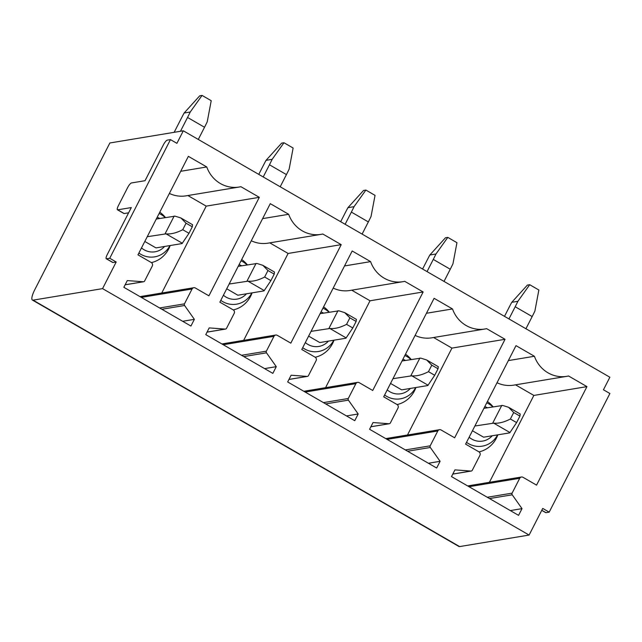 <?xml version="1.0" encoding="UTF-8"?>
<svg xmlns="http://www.w3.org/2000/svg" width="642" height="642" viewBox="0 0 642 642"><rect width="100%" height="100%" fill="white"/><g stroke="black" fill="none" stroke-linecap="round" stroke-linejoin="round"><path stroke-width="0.96" d="M159.778 212.197A27.943 26.515 -99.4 0 1 165.443 217.51M170.178 245.541L170.162 245.589A27.943 26.515 -99.4 0 1 159.882 258.919A27.943 26.515 -99.4 0 1 151.392 262.602M187.873 195.537L206.21 206.13L161.736 293.025M169.376 193.443A30.76 29.187 80.6 0 0 186.076 195.834L239.177 187.031A30.76 29.187 80.6 0 0 240.902 186.694L259.312 197.327L206.21 206.13M259.312 197.327L208.907 295.826L195.361 288.001A2.568 2.432 80.6 0 0 193.796 287.712L140.694 296.516A2.568 2.432 80.6 0 0 140.117 296.692M183.323 130.799L109.862 142.981L34.82 289.614A12.816 3.194 120 0 0 32.405 300.055L458.942 546.486A12.816 3.194 120 0 0 459.632 546.583L529.104 535.059L102.559 288.627L116.194 261.992L109.742 258.261L170.459 139.611L176.911 143.335L183.323 130.799L609.868 377.231L603.448 389.774L609.9 393.498L549.183 512.147L542.731 508.424L529.104 535.059M193.796 287.712A2.568 2.432 80.6 0 0 192.062 288.996L184.463 303.851A1.541 1.461 80.6 0 0 184.583 305.496L194.365 319.339L182.665 321.281M194.365 319.339L190.931 326.056L123.85 287.295L127.293 280.586L143.27 281.766A1.541 1.461 80.6 0 0 144.635 280.979L152.29 266.021A2.568 2.432 80.6 0 0 151.287 262.538L137.958 254.842L188.363 156.335L206.772 166.968L180.707 171.294M206.772 166.968A30.76 29.187 80.6 0 0 239.177 187.031M277.272 335.325A2.568 2.432 80.6 0 0 273.974 336.328L266.374 351.174A1.541 1.461 80.6 0 0 266.494 352.819L276.277 366.662L272.842 373.379L205.761 334.626L209.204 327.91L225.182 329.089A1.541 1.461 80.6 0 0 226.546 328.303L234.202 313.344A2.568 2.432 80.6 0 0 233.198 309.861L219.869 302.165L270.274 203.658L288.683 214.3A30.76 29.187 80.6 0 0 321.088 234.354A30.76 29.187 80.6 0 0 322.814 234.017L341.223 244.65L290.818 343.149L277.272 335.325M359.183 382.656A2.568 2.432 80.6 0 0 355.885 383.651L348.285 398.497A1.541 1.461 80.6 0 0 348.405 400.143L358.188 413.986L354.753 420.703L287.672 381.95L291.115 375.233L307.093 376.413A1.541 1.461 80.6 0 0 308.457 375.626L316.113 360.668A2.568 2.432 80.6 0 0 315.11 357.185L301.78 349.489L352.185 250.982L370.594 261.623A30.76 29.187 80.6 0 0 402.999 281.678A30.76 29.187 80.6 0 0 404.725 281.34L423.134 291.974L372.729 390.48L359.183 382.656M441.094 429.979A2.568 2.432 80.6 0 0 437.796 430.975L430.196 445.821A1.541 1.461 80.6 0 0 430.317 447.474L440.099 461.309L436.664 468.026L369.583 429.273L373.026 422.556L389.004 423.736A1.541 1.461 80.6 0 0 390.368 422.95L398.024 407.991A2.568 2.432 80.6 0 0 397.021 404.516L383.691 396.812L434.096 298.305L452.506 308.946A30.76 29.187 80.6 0 0 484.911 329.001A30.76 29.187 80.6 0 0 486.636 328.664L505.045 339.297L454.64 437.804L441.094 429.979M586.957 386.62L536.552 485.127L523.005 477.303A2.568 2.432 80.6 0 0 519.707 478.298L512.107 493.144A1.541 1.461 80.6 0 0 512.228 494.797L522.01 508.633L518.576 515.349L451.495 476.597L454.937 469.88L470.915 471.059A1.541 1.461 80.6 0 0 472.279 470.273L479.935 455.314A2.568 2.432 80.6 0 0 478.932 451.84L465.602 444.136L516.008 345.637L534.417 356.27A30.76 29.187 80.6 0 0 566.822 376.324A30.76 29.187 80.6 0 0 568.547 375.987L586.957 386.62L533.855 395.432L489.389 482.327M226.714 288.78L237.861 295.224L264.006 290.89L270.884 280.626L264.648 277.023C258.373 280.273 252.82 281.653 247.972 281.172L229.146 284.037M323.6 306.852A27.943 26.515 -99.4 0 1 329.266 312.156M334 340.188L333.984 340.236A27.943 26.515 -99.4 0 1 323.704 353.565A27.943 26.515 -99.4 0 1 315.214 357.249M351.696 290.184L370.033 300.777L325.566 387.68M333.198 288.089A30.76 29.187 80.6 0 0 349.898 290.489L402.999 281.678M357.618 382.359L304.517 391.171A2.568 2.432 80.6 0 0 303.939 391.339M358.188 413.986L346.487 415.928M370.594 261.623L344.529 265.94M423.134 291.974L370.033 300.777M390.537 383.435L401.683 389.871L427.829 385.537L434.706 375.273L428.471 371.67C422.195 374.92 416.642 376.3 411.795 375.819L392.968 378.684M541.792 510.254L545.989 512.677A5.128 1.276 120 0 1 545.716 512.637L541.752 510.35M545.989 512.677L549.183 512.147M487.422 401.499A27.943 26.515 -99.4 0 1 493.088 406.803M497.823 434.835L497.807 434.883A27.943 26.515 -99.4 0 1 487.527 448.212A27.943 26.515 -99.4 0 1 479.036 451.904M515.518 384.839L533.855 395.432M497.02 382.744A30.76 29.187 80.6 0 0 513.72 385.136L566.822 376.324M521.44 477.014L468.339 485.817A2.568 2.432 80.6 0 0 467.761 485.994M472.448 430.758L483.595 437.194L509.74 432.86L516.617 422.596L510.382 419.001C504.106 422.243 498.553 423.624 493.706 423.15L474.879 426.007M508.352 360.587L534.417 356.27M522.01 508.633L510.31 510.575M170.459 139.611L167.265 140.141A5.128 1.276 120 0 0 163.373 144.883L145.044 180.699L131.474 182.954A5.128 1.276 120 0 0 127.581 187.697L118.417 205.6A5.128 1.276 120 0 0 117.454 209.782A5.128 1.276 120 0 0 117.727 209.822L131.297 207.567L107.246 254.577A5.128 1.276 120 0 0 106.275 258.758A5.128 1.276 120 0 0 106.548 258.79L113 262.522L116.194 261.992M113 262.522A5.128 1.276 120 0 1 112.727 262.482L106.275 258.758M117.727 209.822L124.179 213.545L128.617 212.807M124.179 213.545A5.128 1.276 120 0 1 123.898 213.505L117.454 209.782M459.632 546.583L33.087 300.151A12.816 3.194 120 0 1 32.405 300.055M33.087 300.151L102.559 288.627M106.548 258.79L109.742 258.261M505.045 339.297L451.944 348.1L407.477 435.003M433.607 337.515L451.944 348.1M426.44 313.264L452.506 308.946M415.109 335.413A30.76 29.187 80.6 0 0 431.809 337.812L484.911 329.001M440.099 461.309L428.399 463.251M439.529 429.683L386.428 438.494A2.568 2.432 80.6 0 0 385.85 438.671M397.125 404.572A27.943 26.515 80.6 0 0 405.616 400.889A27.943 26.515 80.6 0 0 415.896 387.559L415.912 387.511M411.177 359.48A27.943 26.515 80.6 0 0 405.511 354.175M308.625 336.103L319.772 342.547L345.918 338.214L352.795 327.95L346.56 324.346C340.284 327.597 334.731 328.977 329.884 328.495L311.057 331.36M341.223 244.65L288.122 253.454L243.655 340.356M269.784 242.861L288.122 253.454M262.618 218.617L288.683 214.3M251.287 240.766A30.76 29.187 80.6 0 0 267.987 243.157L321.088 234.354M276.277 366.662L264.576 368.604M275.707 335.036L222.605 343.847A2.568 2.432 80.6 0 0 222.028 344.016M233.303 309.925A27.943 26.515 80.6 0 0 241.793 306.242A27.943 26.515 80.6 0 0 252.073 292.913L252.089 292.864M247.355 264.833A27.943 26.515 80.6 0 0 241.689 259.528M144.803 241.456L155.95 247.9L182.087 243.559L188.973 233.303L182.737 229.7C176.462 232.95 170.908 234.33 166.061 233.848L147.235 236.713M508.954 318.93L515.189 306.748A65.243 16.243 120 0 0 517.885 301.307L529.706 284.711L538.863 290.007L534.874 311.113A65.243 16.243 120 0 1 532.17 316.562L525.934 328.744M529.706 284.711L527.387 285.096L511.762 302.318L517.885 301.307M511.762 302.318A65.243 16.243 120 0 0 508.881 307.791L504.5 316.354M520.197 414.01L519.94 416.104L513.704 412.509L510.382 419.001M519.94 416.104L516.617 422.596M483.924 408.328L502.758 405.463L508.568 407.293L513.704 412.509M501.803 405.359L492.751 423.046M427.042 271.606L433.278 259.424A65.243 16.243 120 0 0 435.974 253.983L447.795 237.388L456.952 242.684L452.963 263.79A65.243 16.243 120 0 1 450.259 269.239L444.023 281.421M447.795 237.388L445.476 237.773L429.851 254.994L435.974 253.983M429.851 254.994A65.243 16.243 120 0 0 426.97 260.467L422.588 269.03M438.285 366.686L438.029 368.781L431.793 365.178L428.471 371.67M438.029 368.781L434.706 375.273M402.012 360.997L420.847 358.14L426.657 359.969L431.793 365.178M419.892 358.035L410.84 375.722M345.131 224.283L351.367 212.101A65.243 16.243 120 0 0 354.063 206.66L365.884 190.064L375.04 195.361L371.052 216.466A65.243 16.243 120 0 1 368.347 221.915L362.112 234.097M365.884 190.064L363.565 190.449L347.94 207.671L354.063 206.66M347.94 207.671A65.243 16.243 120 0 0 345.059 213.144L340.677 221.707M356.374 319.363L356.117 321.457L349.882 317.854L346.56 324.346M356.117 321.457L352.795 327.95M320.101 313.673L338.936 310.816L344.746 312.646L349.882 317.854M337.981 310.712L328.929 328.399M263.22 176.959L269.455 164.777A65.243 16.243 120 0 0 272.152 159.328L283.973 142.741L293.129 148.029L289.141 169.143A65.243 16.243 120 0 1 286.436 174.592L280.201 186.774M283.973 142.741L281.653 143.126L266.029 160.348L272.152 159.328M266.029 160.348A65.243 16.243 120 0 0 263.148 165.821L258.766 174.383M274.463 272.039L274.206 274.134L267.971 270.531L264.648 277.023M274.206 274.134L270.884 280.626M238.19 266.35L257.025 263.485L262.835 265.323L267.971 270.531M256.07 263.389L247.018 281.076M180.466 131.273L187.544 117.454A65.243 16.243 120 0 0 190.241 112.005L202.061 95.417L211.218 100.706L207.23 121.82A65.243 16.243 120 0 1 204.525 127.26L198.29 139.45M202.061 95.417L199.742 95.802L184.118 113.024L190.241 112.005M184.118 113.024A65.243 16.243 120 0 0 181.237 118.497L174.159 132.324M192.552 224.716L192.295 226.811L186.06 223.207L182.737 229.7M192.295 226.811L188.973 233.303M156.279 219.026L175.114 216.161L180.924 217.991L186.06 223.207M174.159 216.065L165.106 233.752M159.104 213.505A22.759 21.595 -99.4 0 1 165.179 217.55M169.945 245.573A22.759 21.595 -99.4 0 1 162.803 253.606A22.759 21.595 -99.4 0 1 138.873 253.052M157.162 217.309A17.832 16.917 -99.4 0 1 159.73 218.457M164.577 246.464A17.832 16.917 -99.4 0 1 161.391 249.257A17.832 16.917 -99.4 0 1 141.497 247.916M141.352 297.406L192.062 288.996M184.463 303.851L159.625 307.967M161.872 309.267L184.583 305.496M143.27 281.766L125.15 284.767M239.073 264.632A17.832 16.917 -99.4 0 1 241.641 265.78M246.488 293.787A17.832 16.917 -99.4 0 1 243.302 296.58A17.832 16.917 -99.4 0 1 223.408 295.24M322.926 308.152A22.759 21.595 -99.4 0 1 329.001 312.205M333.768 340.228A22.759 21.595 -99.4 0 1 326.626 348.253A22.759 21.595 -99.4 0 1 302.695 347.699M320.984 311.964A17.832 16.917 -99.4 0 1 323.552 313.103M328.399 341.119A17.832 16.917 -99.4 0 1 325.213 343.903A17.832 16.917 -99.4 0 1 305.319 342.571M305.175 392.061L355.885 383.651M348.285 398.497L323.448 402.614M325.695 403.914L348.405 400.143M307.093 376.413L288.972 379.414M402.895 359.287A17.832 16.917 -99.4 0 1 405.463 360.427M410.31 388.442A17.832 16.917 -99.4 0 1 407.124 391.227A17.832 16.917 -99.4 0 1 387.23 389.895M486.756 402.807A22.759 21.595 -99.4 0 1 492.823 406.851M497.59 434.875A22.759 21.595 -99.4 0 1 490.456 442.908A22.759 21.595 -99.4 0 1 466.517 442.346M484.806 406.611A17.832 16.917 -99.4 0 1 487.382 407.75M492.221 435.766A17.832 16.917 -99.4 0 1 489.035 438.55A17.832 16.917 -99.4 0 1 469.142 437.218M452.795 474.061L470.915 471.059M512.228 494.797L489.517 498.561M487.278 497.269L512.107 493.144M519.707 478.298L468.997 486.708M370.883 426.737L389.004 423.736M430.317 447.474L407.606 451.238M405.367 449.938L430.196 445.821M437.796 430.975L387.086 439.385M415.679 387.551A22.759 21.595 -99.4 0 1 408.545 395.584A22.759 21.595 -99.4 0 1 384.606 395.023M404.845 355.483A22.759 21.595 -99.4 0 1 410.912 359.528M207.061 332.091L225.182 329.089M266.494 352.819L243.783 356.591M241.536 355.291L266.374 351.174M273.974 336.328L223.264 344.73M251.857 292.904A22.759 21.595 -99.4 0 1 244.714 300.929A22.759 21.595 -99.4 0 1 220.784 300.376M241.015 260.829A22.759 21.595 -99.4 0 1 247.09 264.881M515.189 306.748L532.17 316.562M509.997 432.556L493.706 423.15M433.278 259.424L450.259 269.239M428.086 385.232L411.795 375.819M351.367 212.101L368.347 221.915M346.174 337.909L329.884 328.495M269.455 164.777L286.436 174.592M264.263 290.585L247.972 281.172M187.544 117.454L204.525 127.26M182.352 243.262L166.061 233.848M125.126 284.807L143.599 281.75M288.948 379.462L307.422 376.397M452.771 474.109L471.244 471.043M370.859 426.786L389.333 423.72M207.037 332.139L225.511 329.073M508.512 407.253L520.261 414.042M426.601 359.929L438.35 366.718M344.69 312.606L356.438 319.395M262.779 265.282L274.527 272.072M180.867 217.959L192.616 224.748"/></g></svg>
